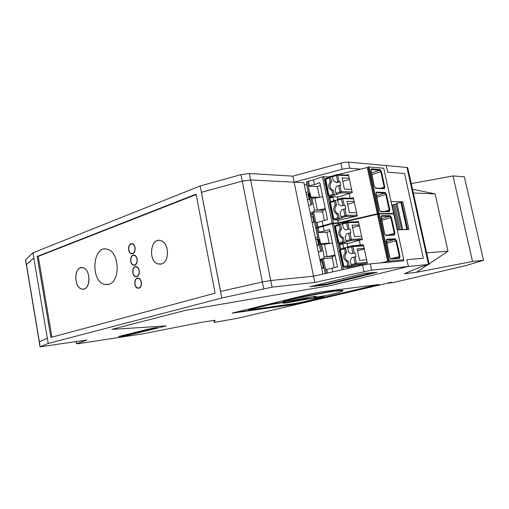 <?xml version="1.0" encoding="UTF-8"?>
<svg xmlns="http://www.w3.org/2000/svg" width="509" height="509" viewBox="0 0 509 509"><rect width="100%" height="100%" fill="white"/><g stroke="black" fill="none" stroke-linecap="round" stroke-linejoin="round"><path stroke-width="0.76" d="M213.933 320.46L214.308 322.407L237.671 318.271L391.606 282.19L388.087 283.265L394.278 282.323L465.767 265.615L483.55 260.341L472.543 261.48L452.997 175.923L464.354 176.858L483.55 260.341M472.543 261.48L416.451 272.321L404.375 273.689L421.439 266.608L429.208 264.406L408.377 266.462L331.232 285.403L185.537 310.344L331.232 285.403L408.377 266.462L371.659 270.145L314.791 282.4L272.08 287.14L221.765 298.007L48.209 343.454L40.026 346.845L86.829 340.025L76.63 343.715L78.66 343.607L142.673 333.853L201.43 322.318L215.052 320.288L214.308 322.407M429.087 263.866L448.009 251.204L435.093 193.897L412.487 189.227M435.093 193.897L413.321 192.975M119.545 337.378L166.265 325.906L111.821 329.393L166.265 325.906L119.545 337.378M452.997 175.923L411.234 183.59M416.451 272.321L427.026 265.246M185.537 310.344L111.821 329.393L185.537 310.344M232.212 313.092L310.808 293.922L322.636 291.638L379.097 284.48L302.308 302.76L302.244 302.441L378.162 284.537M233.084 312.755L292.389 304.357L292.452 304.675L302.308 302.76M292.452 304.675L232.219 313.118M448.009 251.204L426.631 252.846M292.389 304.357L302.244 302.441M307.862 297.816L306.17 297.873C301.602 298.452 290.117 300.978 291.193 301.156L291.25 301.449M342.767 290.194L342.837 290.544L336.627 290.976C325.875 292.319 300.685 297.192 285.784 300.819L283.189 301.621L290.149 300.762L312.99 296.613L316.254 296.378L313.83 297.479L314.944 297.396L328.33 295.08C338.905 292.56 343.74 291.053 342.837 290.544L342.767 290.194L336.551 290.614C325.798 291.95 300.609 296.823 285.708 300.456L283.182 301.576M314.454 297.199L314.384 296.855L313.824 297.434M314.384 296.855L315.892 296.34M284.945 301.894L269.63 304.337L250.568 308.938L248.621 309.555L248.685 309.879M283.246 302.887L308.537 298.56L308.607 298.898L324.15 296.836L303.351 301.888L295.818 303.351L250.129 309.796L248.691 309.905L250.638 309.287L269.7 304.694L269.63 304.337M324.093 296.543L308.537 298.56M293.031 301.373C297.657 300.768 308.988 298.28 307.92 298.102L306.246 298.223C301.672 298.808 290.187 301.328 291.263 301.506L293.031 301.373M308.607 298.898L302.976 299.928L302.906 299.585M284.938 301.856L285.008 302.206L282.928 303.186L286.561 302.919L302.976 299.928M285.008 302.206L269.7 304.694M25.475 259.876L32.939 252.839L200.132 185.982L240.986 174.644L249.321 173.499L292.879 176.159L340.833 163.179C344.001 162.358 346.559 162.008 348.5 162.123L406.977 167.461L428.533 264.438M407.213 168.543L407.684 167.633L406.977 167.461M408.377 266.462L406.888 259.679L423.323 258.248L404.534 173.512L423.323 258.248L406.888 259.679L408.377 266.462M406.125 229.584L407.588 229.177L401.786 202.856L400.933 202.518L396.912 203.263L396.027 204.039L393.368 204.764L392.14 204.885L391.65 204.363M407.588 229.177L402.886 229.68M396.912 203.263L402.721 229.686M400.933 202.518L406.761 228.948M386.229 165.571L387.68 172.182L404.534 173.512L387.68 172.182L386.229 165.571M306.711 184.449L304.388 185.072M321.631 268.122L324.131 268.237M322.413 259.978L320.186 261.174M316.865 245.153L319.353 245.243M317.641 237.035L315.427 238.25M312.125 222.331L314.6 222.388M312.901 214.232L310.7 215.472M307.417 199.649L309.879 199.681M308.193 191.575L305.998 192.828M321.561 267.779L324.017 267.683M308.658 193.827L308.072 194.298L309.192 199.674M312.106 222.236L314.568 222.242M313.334 216.306L312.742 216.758L313.875 222.217M312.742 216.758L310.967 216.764M316.821 244.937L319.277 244.893M318.036 238.918L317.438 239.357L318.577 244.848M317.438 239.357L315.675 239.427M322.77 261.677L320.409 262.237M322.165 262.097L323.31 267.626M308.072 194.298L306.291 194.241M200.132 185.982L201.418 192.338L242.259 181.121L250.6 179.957L294.119 182.19L313.512 276.202L270.75 280.51L262.358 281.98L220.505 291.466L221.765 298.007M201.418 192.338L220.562 291.453M33.817 258.038L26.449 264.534L39.358 341.679M134.751 264.871L133.466 264.89C129.343 263.936 130.323 253.966 134.408 255.454C137.716 256.237 138.003 264.044 134.751 264.871M138.951 287.916L137.831 287.954C133.651 287.222 134.274 277.157 138.429 278.429C141.871 279.053 142.323 287.159 138.951 287.916M136.851 276.374L135.642 276.406C131.494 275.56 132.295 265.539 136.418 266.926C139.79 267.626 140.153 275.585 136.851 276.374M132.664 253.399L131.297 253.418C127.205 252.356 128.357 242.43 132.404 244.021C135.642 244.874 135.852 252.54 132.664 253.399M161.544 263.929L158.089 263.942C147.483 261.212 150.74 236.373 161.2 240.795C169.351 243.238 169.612 261.97 161.544 263.929M80.467 267.868L82.903 267.753C91.397 269.293 90.468 291.307 82.032 289.061C74.74 288.145 73.391 269.827 80.467 267.868M320.416 185.486L317.311 186.574L308.282 186.16L309.396 185.76L308.441 181.172L306.272 182.337L310.948 204.815M308.441 181.172L313.544 179.982L314.505 184.576L309.396 185.76M333.35 175.739L328.699 176.871L322.42 176.795L313.544 179.982M367.288 167.512L337.893 174.638M379.141 213.443L369.05 166.952L383.729 168.218L393.648 213.475L378.225 213.583L368.134 167.073L367.288 167.499L377.36 213.869M368.134 167.073L369.05 166.952M393.648 213.475L393.705 213.933M378.225 213.583L338.409 222.847L332.173 223.165L316.872 227.447L313.62 211.82L312.539 212.476L315.752 227.943M316.445 228.083L315.777 228.045L316.872 227.447M353.469 198.256L341.762 198.052L337.601 199.433L338.281 204.217L339.611 204.752L340.833 205.992L344.975 205.121L340.833 205.992M349.187 178.245L342.029 177.934L344.421 189.157L351.566 189.342M339.083 181.528L339.967 181.56L337.212 182.521L335.838 182.445L339.083 181.528L337.734 175.185L348.646 175.707M346.648 175.064L348.417 174.638L352.279 192.688L350.701 193.064L340.661 192.86L339.91 191.899L338.561 185.537L340.763 185.321L339.967 181.56M352.107 191.893L341.234 191.651L340.661 192.86L334.407 195.271L333.382 190.442L331.976 189.863C329.571 187.458 329.438 184.805 331.575 181.898L330.564 177.087L332.447 176.413M334.407 195.271L333.58 195.246L332.829 194.292L332.008 190.385L330.596 189.806C328.184 187.395 328.057 184.735 330.195 181.821L329.374 177.934L325.124 179.575L328.54 195.806M330.195 181.821L331.575 181.898M329.374 177.934L329.514 177.107L330.564 177.087M338.409 222.847L337.893 220.41L357.261 215.969L353.373 197.797L351.522 198.23M355.676 216.331L345.681 216.503L344.937 215.561L343.575 209.154L341.634 209.778L340.107 212.864L340.941 216.802L341.692 217.75L342.512 217.744L338.542 218.73L337.791 217.788L336.964 213.863L338.339 213.863L339.363 218.724M343.575 209.154L345.776 208.9L344.975 205.121M336.519 205.261L335.495 200.419L334.47 200.463L335.145 205.235L336.519 205.261C334.298 208.283 334.508 211 337.149 213.405L338.339 213.863M330.64 201.71L329.857 197.988L329.488 197.982M330.316 201.914L329.31 197.136L333.007 197.244L333.739 200.711M333.007 197.244L329.857 197.988M349.429 179.372L342.767 181.395M315.904 222.808L327.573 219.608L319.824 182.693L314.505 184.576M310 192.943L309.275 193.089L310 192.943L310.859 197.078L319.391 197.32M317.311 186.574L319.557 197.295M307.328 181.573L309.688 192.93M309.275 193.089L310.019 196.671L311.96 198.065L314.899 198.147L322.77 196.703M336.544 174.606L332.619 176.006L332.479 176.827L333.306 180.727L334.852 181.382L335.838 182.445M332.008 190.385L333.382 190.442M335.145 205.235C332.924 208.27 333.134 210.987 335.775 213.398L336.964 213.863M328.699 176.871L328.808 177.361M350.249 198.217L349.225 193.414L350.701 193.064M312.781 213.653L310.458 214.289M308.651 205.585L312.081 204.44L310.547 197.066M310.019 196.671L310.859 197.078M325.27 208.633L317.387 210.09L314.899 198.147M325.448 209.479L323.438 210.134L314.46 210.064L311.96 198.065M356.535 212.571L349.429 212.654L347.017 201.36L354.143 201.405M354.347 202.353L347.641 204.274M333.58 195.246L329.679 196.557L338.485 196.989L337.327 197.371L337.753 199.382M317.037 222.452L318.004 227.097M322.184 221.3L323.151 225.945M324.43 220.594L322.604 211.865L323.438 210.134M322.604 211.865L313.62 211.82L314.46 210.064M310.178 212.947L313.62 211.82M335.495 200.419L337.429 199.776M338.485 196.989L349.225 193.414M338.561 185.537L336.634 186.199L335.126 189.323L335.953 193.235L336.704 194.196M330.036 231.341L326.88 232.289L317.934 232.549L319.067 232.206L318.1 227.561L315.873 228.509L320.632 251.395M318.1 227.561L323.247 226.41L324.22 231.067L319.067 232.206M389.468 261.009L379.243 213.914L393.75 213.933L403.79 259.768L388.545 261.168L378.327 214.054L338.51 223.311L332.275 223.636L323.247 226.41M387.648 261.416L377.455 214.404L387.667 261.41M378.327 214.054L379.243 213.914M403.79 259.768L403.472 260.901M388.545 261.168L380.878 262.905M351.783 245.834L347.723 246.98L348.372 251.891L350.968 253.794L355.142 252.935L350.968 253.794M359.182 224.946L352.094 225.175L354.512 236.545L361.587 236.189M349.187 229.101L345.904 229.934L349.187 229.101L347.825 222.675L358.635 222.376M356.472 221.784L358.412 221.339L362.325 239.624L350.79 240.547L350.039 239.612L348.671 233.167L350.873 232.874L350.065 229.069M362.141 238.772L351.369 239.357L350.79 240.547L344.402 242.558L343.371 237.671L342.455 237.34C339.541 234.954 339.236 232.174 341.539 229.012L340.508 224.138L342.5 223.527M344.402 242.558L343.588 242.602L342.843 241.673L342.003 237.722L341.087 237.391C338.173 234.999 337.868 232.219 340.171 229.044L339.338 225.105L335.005 226.511L338.472 242.971M340.171 229.044L341.539 229.012M339.338 225.105L339.516 224.208L340.508 224.138M348.041 268.459L347.825 267.416L367.371 263.204L363.432 244.804L352.19 245.783M365.767 263.554L355.874 264.502L355.129 263.586L353.755 257.096L351.776 257.63L350.23 260.653L351.07 264.648L351.814 265.558L352.629 265.488L348.614 266.392L347.87 265.482L347.03 261.505L348.385 261.397L349.429 266.315M353.755 257.096L355.956 256.771L355.142 252.935M346.546 252.68L345.509 247.775L344.542 247.87L345.185 252.769L346.546 252.68C344.154 256.014 344.568 258.858 347.793 261.2L348.385 261.397M340.597 248.965L339.694 244.664L339.325 244.676M340.266 249.156L339.21 244.135L342.869 243.951L343.74 248.093M342.869 243.951L339.694 244.664M359.348 225.716L352.597 227.529M326.415 273.308L325.658 269.675L337.48 266.831L329.628 229.425L324.22 231.067M319.671 239.395L318.939 239.542L319.671 239.395L320.543 243.588L329.158 243.175L329.686 243.563M326.88 232.289L329.158 243.175M316.967 227.911L319.359 239.408M318.939 239.542L319.697 243.175L321.663 244.67L332.485 243.035M346.686 222.013L342.672 223.247L342.5 224.145L343.333 228.096L345.904 229.934M342.003 237.722L343.371 237.671M345.185 252.769C342.792 256.11 343.206 258.96 346.432 261.308L347.03 261.505M338.51 223.311L338.746 224.444M360.308 245.325L359.239 240.312L360.728 239.981M361.384 245.255L361.835 245.153M322.369 259.755L320.015 260.328M318.297 252.05L321.783 251.064L320.231 243.601M319.697 243.175L320.543 243.588M335.024 255.117L327.096 256.619L324.577 244.524M335.132 255.639L333.09 256.199L324.195 256.822L321.663 244.67M366.626 259.724L359.589 260.353L357.146 248.907L364.202 248.405M364.329 248.99L357.528 250.702M343.588 242.602L339.618 243.735L348.321 243.404L347.144 243.741L347.863 247.113M325.658 269.675L323.342 258.547L322.216 259.036L325.238 273.575M326.81 269.369L327.573 273.047M331.995 268.268L332.752 271.889M334.286 267.664L332.237 257.898L333.09 256.199M332.237 257.898L323.342 258.547L324.195 256.822M319.843 259.507L323.342 258.547M345.509 247.775L347.558 247.202M348.321 243.404L359.239 240.312M348.671 233.167L346.712 233.739L345.178 236.8L346.018 240.763L346.763 241.692M107.151 284.614L107.615 284.607L107.151 284.614M160.131 264.196L160.513 264.209L160.131 264.196M135.788 266.633L135.165 266.939L135.788 266.633M137.125 276.559L135.852 276.444L136.902 276.648C140.395 275.814 140.013 267.397 136.444 266.652C132.085 265.183 131.233 275.789 135.629 276.68M133.702 255.168L133.142 255.442L133.702 255.168M134.993 265.068L133.702 264.947L134.802 265.138C138.238 264.273 137.933 256.014 134.44 255.187C130.119 253.603 129.076 264.158 133.447 265.164M137.882 278.13L137.201 278.474L137.882 278.13M139.262 288.094L138.009 287.986L139.002 288.189C142.565 287.394 142.094 278.817 138.448 278.156C134.052 276.807 133.396 287.458 137.818 288.228M131.615 243.735L131.958 243.639M132.868 253.609L131.564 253.482L132.715 253.667C136.088 252.763 135.858 244.657 132.435 243.754C128.16 242.061 126.938 252.572 131.271 253.686M148.03 329.208L155.601 327.745L157.389 327.592L156.04 328.025L127.67 335.005L118.502 336.589L148.03 329.208M363.935 271.52L362.586 265.202L313.512 276.202L294.119 182.19L342.143 169.325C345.312 168.511 347.87 168.155 349.817 168.25L360.639 169.128M403.592 260.863L370.304 263.84L362.586 265.202M37.208 256.453L50.887 337.429L215.11 293.184L196.06 194.145L37.208 256.453L38.251 256.402L196.137 194.559M122.103 335.616L153.743 328.044M326.352 284.836L309.79 286.777L364.342 273.352L377.029 272.302L326.352 284.836L326.218 284.181L373.95 272.347M313.15 285.937L326.218 284.181M105.299 248.977L104.841 249.028L105.299 248.977M159.292 240.363L158.91 240.407L159.292 240.363M400.15 202.665L402.804 201.844L408.912 229.508L397.23 229.839M391.033 201.551L402.804 201.844M48.209 343.454L32.939 252.839M240.986 174.644L242.271 181.102L201.354 192.332L220.505 291.466M26.36 264.877L25.571 259.584M33.81 257.993L26.404 264.54M47.318 338.18L39.187 341.825M314.791 282.4L313.512 276.202M242.271 181.102L250.606 179.944L303.898 182.693L322.871 274.103M292.879 176.159L294.119 182.19M51.912 337.155L38.251 256.402M84.157 288.978C91.232 287.305 90.157 268.905 82.903 267.709C74.142 265.1 73.251 287.859 82.032 289.106L84.157 288.978M161.55 263.98C169.65 262.014 169.389 243.2 161.207 240.744C150.702 236.31 147.432 261.251 158.083 263.993L161.55 263.98M108.894 284.321C120.678 281.604 119.52 252.012 107.501 249.321C92.466 244.072 89.928 281.961 105.026 284.499L108.894 284.321M108.881 284.276L105.026 284.455C89.966 281.922 92.498 244.129 107.494 249.359C119.488 252.044 120.639 281.566 108.881 284.276M234.185 312.615L234.248 312.965M375.566 285.562L375.496 285.218M285.784 300.819L285.708 300.456M285.409 300.914L285.333 300.545M250.638 309.287L250.568 308.938M323.05 296.582L323.12 296.912M283.653 301.952L283.723 302.301M277.984 302.721L278.06 303.078M400.163 229.756L394.621 204.503M393.368 204.764L398.859 229.794M396.027 204.039L401.665 229.712M392.115 204.873L397.586 229.833L392.14 204.885M250.6 179.957L272.08 287.14M263.681 288.635L242.259 181.121M334.318 201.322L330.405 202.614L333.859 219.016L333.478 219.233L334.61 219.952L339.745 219.983M330.01 202.805L330.564 201.761L334.47 200.463L330.564 201.761L330.023 202.856L333.465 219.194M371.786 174.689L380.783 171.597L384.174 187.102L384.817 186.981L381.432 171.476L380.038 169.573L379.739 170.171L371.43 173.041M370.876 169.573L379.739 170.171L380.783 171.597L381.432 171.476M335.953 193.235L341.234 191.651L339.878 185.289M332.829 194.292L328.929 195.609L325.633 178.487L325.111 179.524M384.588 211.426L389.83 209.905L386.42 194.304L385.033 192.427L384.734 193.019L376.355 195.717M388.857 211.381L389.181 210.026L385.771 194.419L386.42 194.304M378.257 213.576L368.166 167.067M376.705 197.327L385.771 194.419L384.734 193.019L376.215 192.676L375.903 193.904L379.358 209.81L380.783 211.693L389.251 211.738L389.83 209.905M376.52 192.078L385.033 192.427M371.176 169.472L370.851 170.636L374.28 186.44L375.712 188.355L384.231 188.763L384.817 186.981M371.475 168.867L380.038 169.573M383.614 188.476L384.231 188.763M375.464 188.037L383.735 188.438M348.531 175.16L336.551 174.6L337.384 174.612L337.734 175.185L336.417 175.427L337.76 181.77M375.228 188.012L375.712 188.355M337.448 200.292L342.735 198.733L342.341 198.122L341.564 198.116L341.418 198.981L342.773 205.369M380.28 211.343L388.971 211.33L388.577 211.445L389.251 211.738M380.49 211.35L388.749 211.4M332.619 176.006L336.551 174.6L336.417 175.427L332.479 176.827M329.508 177.113L325.633 178.487L329.514 177.107M328.929 195.609L328.553 195.857L329.679 196.557L328.929 195.609M337.791 217.788L333.859 219.016L334.61 219.952L338.542 218.73M341.692 217.75L345.681 216.503L346.26 215.307L344.898 208.906M340.941 216.802L346.26 215.307L357.083 215.135M375.96 192.758L379.421 209.816L380.783 211.693M380.452 188.324L384.174 187.102L384.072 188.495L375.547 188.082L374.344 186.453L370.889 169.561M353.596 198.847L342.735 198.733L344.097 205.121M323.743 176.553L333.503 222.917M322.42 176.795L332.173 223.165M344.345 248.799L340.368 249.913L343.868 266.531L343.467 266.691L344.612 267.429L349.696 267.015M344.568 247.858L340.566 248.984L339.974 250.091L343.467 266.665M381.705 220.333L390.842 217.623L394.278 233.326L394.927 233.205L391.491 217.502L390.11 215.657L389.805 216.242L381.362 218.755M381.056 217.617L381.648 215.676L381.343 216.268L389.805 216.242L390.842 217.623L391.491 217.502M346.018 240.763L351.369 239.357L350.001 232.912M342.843 241.673L338.873 242.812L335.393 226.301L335.571 225.411L334.998 226.473M390.931 258.706L400.004 256.421L396.543 240.617L395.169 238.804L394.863 239.383L386.35 241.718M398.992 257.993L399.349 256.542L395.894 240.738L396.543 240.617M388.583 261.162L378.359 214.047M386.681 243.251L395.894 240.738L394.863 239.383L386.452 239.771L386.159 241.126L389.665 257.242L391.077 259.056L399.444 258.362L400.004 256.421M386.757 239.185L395.169 238.804M381.044 217.553L384.518 233.567L385.937 235.419L394.354 235.094L394.927 233.205M381.648 215.676L390.11 215.657M385.415 235.063L385.937 235.419M393.642 234.802L394.354 235.094M385.599 235.056L393.851 234.744M358.495 221.727L346.667 222.026L347.373 222.026L347.825 222.675L346.502 222.923L347.863 229.349M363.496 245.115L351.757 245.853L351.566 246.789L352.941 253.259M347.723 246.98L351.757 245.853L352.381 245.841L352.896 246.534L347.532 247.915M398.655 258.069L399.444 258.362M390.683 258.68L398.929 257.999M342.672 223.247L346.667 222.026L346.502 222.923L342.5 224.145M339.528 224.195L335.571 225.411L339.516 224.208M338.873 242.812L338.479 243.003L339.618 243.735L338.873 242.812M347.87 265.482L343.868 266.531L344.612 267.429L348.614 266.392M351.814 265.558L355.874 264.502L356.465 263.331L355.085 256.841M351.07 264.648L356.465 263.331L367.18 262.32M390.524 258.693L391.077 259.056M388.297 234.999L394.278 233.326L394.138 234.783L385.72 235.101L384.581 233.567L381.114 216.338M393.934 234.725L393.61 234.802M390.492 258.82L390.842 258.731M363.649 245.822L352.896 246.534L354.27 253.005M333.599 223.387L343.314 269.522M332.275 223.636L341.984 269.821M127.581 334.496L127.67 335.005M155.977 327.688L156.04 328.025M323.304 285.422L323.17 284.773M40.16 346.775L39.314 341.704M76.63 343.715L76.267 341.609M371.659 270.145L370.304 263.84M249.321 173.499L250.606 179.944M340.833 163.179L342.143 169.325M348.5 162.123L349.817 168.25M307.85 297.752L307.92 298.102M324.087 296.505L324.15 296.836M407.684 167.633L429.208 264.406M39.225 341.749L26.328 264.686M134.987 255.429L134.408 255.454M135.521 264.763L134.936 264.801M139.033 278.378L138.429 278.429M139.816 287.77L139.199 287.827M137.004 266.888L136.418 266.926M137.665 276.247L137.067 276.292M132.97 244.002L132.404 244.021M133.39 253.317L132.811 253.342M367.288 167.499L377.341 213.882M330.596 189.806L331.976 189.863M335.775 213.398L337.149 213.405M341.564 198.116L337.601 199.433M341.087 237.391L342.455 237.34M386.255 239.841L389.722 257.242L390.81 258.744L398.592 258.076M344.542 247.87L340.566 248.984L339.967 250.065M346.432 261.308L347.793 261.2M25.456 259.743L26.283 264.699M39.18 341.781L40.026 346.845M76.445 343.804L76.07 341.634"/></g></svg>
